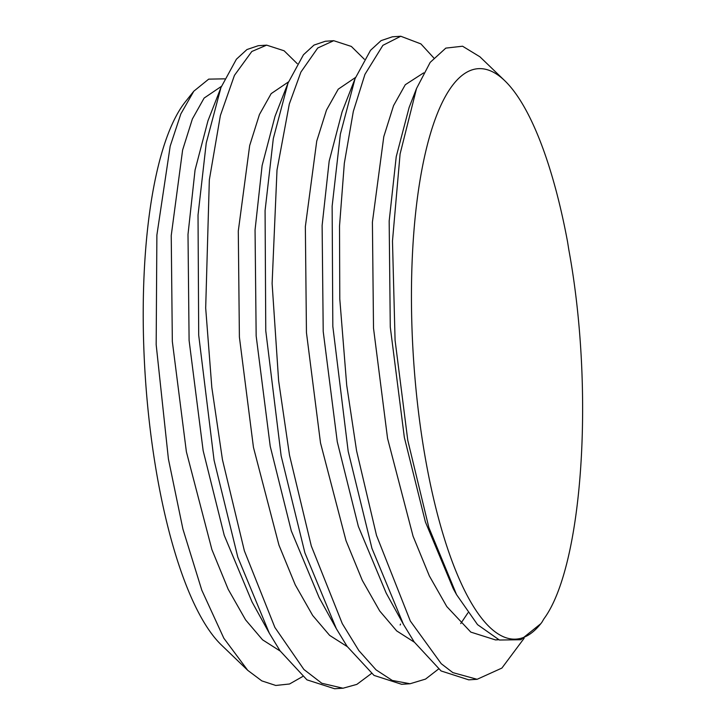 <?xml version="1.0" encoding="UTF-8"?>
<svg xmlns="http://www.w3.org/2000/svg" width="725" height="725" viewBox="0 0 725 725"><rect width="100%" height="100%" fill="white"/><g stroke="black" fill="none" stroke-linecap="round" stroke-linejoin="round"><path stroke-width="1.09" d="M421.787 436.332A285.858 83.783 86.2 0 0 540.796 623.699A285.858 83.783 86.2 0 0 541.829 622.376L543.886 618.878C582.891 566.361 594.745 390.349 568.808 249.708L567.548 241.769A285.858 83.783 86.2 0 0 504.763 80.711A285.858 83.783 86.2 0 0 425.539 152.286A285.858 83.783 86.2 0 0 421.787 436.332M504.763 80.711L479.905 56.786L462.559 46.219L445.812 48.113L430.188 62.368L416.522 88.523L400.091 153.963L392.479 241.081L395.08 340.288L407.785 440.383L428.856 527.528L456.532 594.609L477.548 624.651L499.398 640.021L520.813 639.74L540.796 623.699M302.615 676.552L289.538 683.992L275.772 685.46L261.798 680.875L247.733 670.326L221.315 644.906A285.858 83.783 -93.8 0 1 153.555 454.14A285.858 83.783 -93.8 0 1 185.283 101.917L193.802 91.205L208.7 79.134L224.641 78.844M247.733 670.326L223.835 638.227L201.795 590.177L182.936 529.15L168.408 458.979L156.174 344.71L156.881 235.09L170.185 146.187L180.86 113.888L193.802 91.205M524.166 638.217L501.89 668.078L477.113 679.298L452.835 672.61L441.244 663.71L410.323 621.026L376.502 535.385L356.582 450.814L346.713 385.292L339.789 299.008L339.517 226.127L344.33 163.243L353.32 111.405L364.956 74.34L382.891 45.34L400.771 36.25L420.917 43.908L433.749 57.891M468.74 679.851L441.072 670.951L414.192 641.96L403.444 624.325L371.943 548.363L348.19 451.376L332.82 326.332L332.141 206.172L340.36 134.116L355.06 78.653L370.52 50.315L381.06 40.636L392.388 36.803L400.771 36.25M438.498 669.057L425.539 679.089L410.069 683.748L392.288 680.449L376.058 669.855L358.857 650.597L342.272 623.609L311.297 545.961L289.52 455.264L278.627 380.806L272.111 283.493L277.004 170.012L289.311 104.01L300.911 72.056L317.74 48.004L333.708 40.7L351.344 46.436L364.34 59.251M410.06 683.748L401.677 684.3L374.009 675.401L347.139 646.41L336.382 628.774L304.881 552.812L281.137 455.826L265.767 330.781L265.078 210.622L273.307 138.566L288.006 83.103L303.458 54.765L314.007 45.086L325.326 41.253L333.708 40.7M400.526 624.08L400.173 624.986M371.445 673.507L356.854 684.382L342.998 688.224L321.791 683.258L303.902 669.474L274.875 627.424L244.37 550.828L222.457 459.722L211.818 387.44L205.683 308.025L209.335 179.873L220.382 115.511L234.447 75.355L251.811 51.493L266.646 45.14L284.1 50.777L297.286 63.7M342.998 688.197L334.624 688.75L306.956 679.851L280.077 650.86L269.328 633.224L237.827 557.262L214.074 460.275L198.704 335.231L198.025 215.071L206.244 143.015L220.944 87.553L236.404 59.214L246.944 49.545L258.272 45.702L266.646 45.149M456.532 594.609L453.243 588.655L425.412 521.991L404.333 437.347L390.277 327.048L389.171 221.062L396.231 156.663L409.136 107.436L416.522 88.523M403.444 624.325L386.189 593.104L358.358 526.441L337.27 441.797L323.214 331.497L322.118 225.511L329.177 161.113L342.082 111.886L355.06 78.653M336.382 628.774L319.127 597.554L291.296 530.89L270.217 446.247L256.161 335.947L255.055 229.961L262.115 165.563L275.02 116.335L288.006 83.103M269.328 633.224L252.073 602.004L224.243 535.34L203.154 450.696L189.098 340.397L188.002 234.411L195.061 170.012L207.966 120.785L220.944 87.553M498.329 639.631L495.556 639.939L470.806 632.109L446.781 606.553L429.363 575.958L413.069 536.228L387.567 438.453L373.511 328.162L372.405 222.176L383.788 136.672L393.557 105.614L405.284 84.725L423.663 72.872M467.933 612.833L460.719 623.591M414.356 642.196L396.684 630.913L379.728 611.003L362.31 580.408L346.015 540.678L320.504 442.903L306.448 332.612L305.352 226.626L316.734 141.121L326.495 110.064L338.231 89.175L355.531 77.457M347.302 646.646L329.63 635.372L312.665 615.452L295.256 584.857L278.953 545.127L253.451 447.352L239.395 337.062L238.289 231.076L249.672 145.571L259.441 114.514L271.168 93.625L288.478 81.907M280.24 651.095L262.568 639.822L245.612 619.902L228.194 589.307L211.899 549.577L186.388 451.811L172.333 341.511L171.236 235.525L182.618 150.021L192.379 118.963L204.115 98.074L221.415 86.357M477.113 679.298L468.731 679.851M498.601 639.74L495.556 639.939"/></g></svg>
